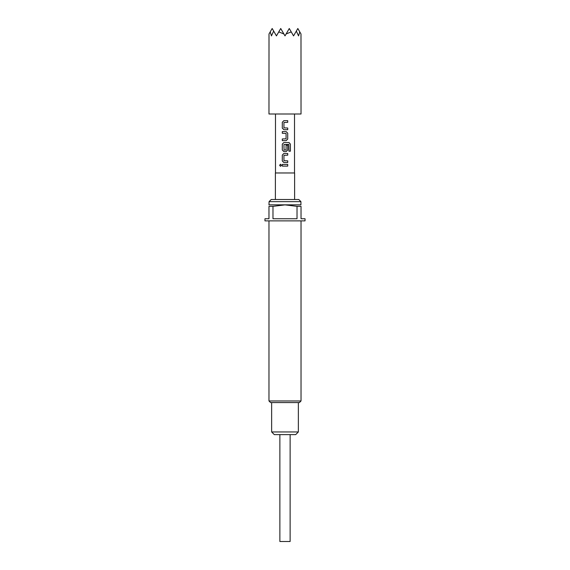 <?xml version="1.0" encoding="UTF-8"?>
<svg xmlns="http://www.w3.org/2000/svg" width="570" height="570" viewBox="0 0 570 570"><rect width="100%" height="100%" fill="white"/><g stroke="black" fill="none" stroke-linecap="round" stroke-linejoin="round"><path stroke-width="0.85" d="M280.526 164.231L279.671 165.272L280.526 166.319L281.445 165.272L280.497 164.231L279.606 165.272L280.497 166.319M286.104 33.986L285 35.903L283.896 33.986L278.773 31.877L276.45 35.903L273.664 31.079L271.441 35.903L270.223 31.877L269.004 33.986L268.969 114L301.031 114L300.996 33.986L299.777 31.877L298.559 35.903L296.336 31.079L293.55 35.903L291.227 31.877L286.104 33.986L289.275 28.5L291.227 31.877M275.381 199.5L275.381 172.966L294.619 172.966L294.619 199.5M275.381 172.966L294.619 172.966M268.969 220.875L268.969 400.959L270.572 402.562L299.428 402.562L271.641 402.562L271.641 431.953L298.359 431.953L295.688 434.625L274.312 434.625L271.641 431.953M269.076 201.638L271.213 199.5L298.787 199.5L300.924 201.638L269.076 201.638L268.969 204.879M300.924 201.638L300.924 204.844L269.076 204.844M297.027 206.34L285 204.879L272.973 206.34L268.969 206.34C268.969 204.431 268.969 204.431 268.969 206.34C268.969 204.431 268.969 204.431 268.969 206.34L268.969 218.738L264.964 218.738L264.964 220.875L305.036 220.875L305.036 218.738L301.031 218.738L301.031 206.34L297.027 206.34M301.031 206.34C301.031 204.431 301.031 204.431 301.031 206.34M272.973 218.738L297.027 218.738M297.02 218.738L297.02 206.34M275.488 172.781L275.488 114M294.512 172.781L294.512 114M283.846 120.669L282.328 122.237L283.839 120.669L287.722 120.669L287.722 122.35L283.945 122.465L283.945 127.901L287.722 128.015L287.722 129.696L287.693 128.015M282.3 122.237L282.3 128.129L283.839 129.696L287.722 129.696M286.176 140.64L287.693 139.073L287.722 133.18L286.19 131.606L282.3 131.606L282.3 133.287L286.076 133.401L286.076 138.845L282.3 138.959L282.3 140.64L286.19 140.64L287.722 139.073L287.722 133.18L286.176 131.606M290.394 151.192L290.394 144.117L289.033 142.55L283.839 142.55L282.3 144.117L282.3 150.01L283.839 151.584L286.19 151.584L287.722 150.01L287.722 145.186L286.076 145.186L286.076 149.974L284.06 150.081L283.945 144.531L288.826 144.417L288.933 151.192L290.394 151.192M283.846 153.494L282.328 155.061L283.839 153.494L287.722 153.494L287.722 155.175L283.945 155.289L283.945 160.726L287.722 160.84L287.722 162.521L287.693 160.84M282.3 155.061L282.3 160.954L283.839 162.521L287.722 162.521M287.722 166.112L282.3 166.112L282.3 164.431L287.722 164.431L287.722 166.112L287.693 164.431M272.98 206.34L272.98 218.738M290.13 434.625L290.13 541.5L279.87 541.5L279.87 434.625M270.223 31.877L272.175 28.5L273.664 31.079M278.773 31.877L280.725 28.5L283.896 33.986M296.336 31.079L297.825 28.5L299.777 31.877M282.328 164.431L282.328 166.112M287.693 155.175L287.693 153.494M282.328 155.061L282.3 160.954M282.328 160.954L283.846 162.521M288.933 151.192L290.329 151.192L290.394 144.117M290.329 144.117L288.983 142.55M283.846 142.55L282.328 144.117L282.3 150.01M282.328 150.01L283.846 151.584M286.176 151.584L287.693 150.01L287.693 145.186L286.076 145.186M282.328 131.606L282.328 133.287M282.328 138.959L282.328 140.64M287.693 122.35L287.693 120.669M282.328 122.237L282.3 128.129M282.328 128.129L283.846 129.696M268.969 400.959L301.031 400.959L299.428 402.562M301.031 220.875L301.031 400.959M298.359 402.562L298.359 431.953"/></g></svg>
